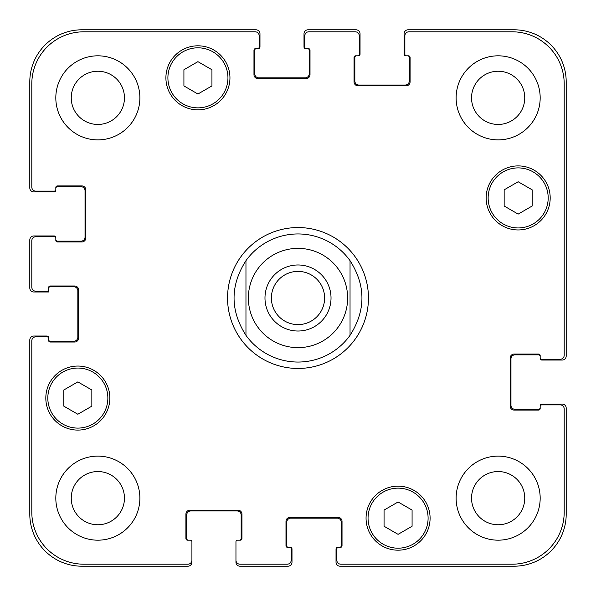 <?xml version="1.0" encoding="UTF-8"?>
<svg xmlns="http://www.w3.org/2000/svg" width="596" height="596" viewBox="0 0 596 596"><rect width="100%" height="100%" fill="white"/><g stroke="black" fill="none" stroke-linecap="round" stroke-linejoin="round"><path stroke-width="0.89" d="M245.962 335.339A64.048 64.048 0 0 0 298 362.048A64.048 64.048 0 0 1 245.962 335.339C230.093 310.449 230.093 285.551 245.962 260.661L245.962 335.339L245.962 260.661A64.048 64.048 0 0 1 350.038 260.661L350.038 335.339L350.038 260.661C365.907 285.551 365.907 310.449 350.038 335.339A64.048 64.048 0 0 1 298 362.048A64.048 64.048 0 0 0 350.038 335.339M350.038 260.661A64.048 64.048 0 0 0 245.962 260.661M271.389 298A26.611 26.611 0 0 0 298 324.611A26.611 26.611 0 0 0 324.611 298A26.611 26.611 0 0 0 298 271.389A26.611 26.611 0 0 0 271.389 298M331.026 298A33.026 33.026 0 0 1 281.491 326.601A33.026 33.026 0 0 1 281.491 269.399A33.026 33.026 0 0 1 331.026 298M298 368.455A70.455 70.455 0 0 1 236.985 262.776A70.455 70.455 0 0 1 359.015 262.776A70.455 70.455 0 0 1 298 368.455M412.082 526.253L398.076 534.344L384.062 526.253L384.062 510.072L398.076 501.988L412.082 510.072L412.082 526.253M91.844 406.167L77.838 414.25L63.824 406.167L63.824 389.985L77.838 381.894L91.844 389.985L91.844 406.167M211.938 85.928L197.924 94.012L183.918 85.928L183.918 69.747L197.924 61.656L211.938 69.747L211.938 85.928M532.176 206.015L518.162 214.106L504.156 206.015L504.156 189.833L518.162 181.75L532.176 189.833L532.176 206.015M227.948 77.838A30.023 30.023 0 0 0 182.912 51.837A30.023 30.023 0 0 0 182.912 103.838A30.023 30.023 0 0 0 227.948 77.838M229.952 77.838A32.028 32.028 0 0 1 181.914 105.566A32.028 32.028 0 0 1 181.914 50.101A32.028 32.028 0 0 1 229.952 77.838M107.861 398.076A30.023 30.023 0 0 0 62.826 372.075A30.023 30.023 0 0 0 62.826 424.076A30.023 30.023 0 0 0 107.861 398.076M109.858 398.076A32.028 32.028 0 0 1 61.828 425.805A32.028 32.028 0 0 1 61.828 370.339A32.028 32.028 0 0 1 109.858 398.076M428.099 518.162A30.023 30.023 0 0 0 383.064 492.162A30.023 30.023 0 0 0 383.064 544.163A30.023 30.023 0 0 0 428.099 518.162M430.096 518.162A32.028 32.028 0 0 1 382.066 545.899A32.028 32.028 0 0 1 382.066 490.433A32.028 32.028 0 0 1 430.096 518.162M548.186 197.924A30.023 30.023 0 0 0 503.151 171.924A30.023 30.023 0 0 0 503.151 223.925A30.023 30.023 0 0 0 548.186 197.924M550.19 197.924A32.028 32.028 0 0 1 502.152 225.66A32.028 32.028 0 0 1 502.152 170.195A32.028 32.028 0 0 1 550.19 197.924M564.196 83.842A52.038 52.038 0 0 0 512.158 31.804L408.886 31.804A4.001 4.001 0 0 0 404.878 35.805L404.878 54.221A1.602 1.602 0 0 0 406.479 55.823L408.483 55.823A1.602 1.602 0 0 1 410.085 57.417L410.085 81.838A4.001 4.001 0 0 1 406.077 85.839L358.047 85.839A4.001 4.001 0 0 1 354.039 81.838L354.039 57.417A1.602 1.602 0 0 1 355.641 55.823L357.645 55.823A1.602 1.602 0 0 0 359.246 54.221L359.246 35.805A4.001 4.001 0 0 0 355.246 31.804L308.81 31.804A4.001 4.001 0 0 0 304.802 35.805L304.802 47.01A1.602 1.602 0 0 0 306.404 48.611L308.408 48.611A1.602 1.602 0 0 1 310.009 50.213L310.009 74.634A4.001 4.001 0 0 1 306.009 78.635L257.971 78.635A4.001 4.001 0 0 1 253.97 74.634L253.97 50.213A1.602 1.602 0 0 1 255.565 48.611L257.569 48.611A1.602 1.602 0 0 0 259.171 47.01L259.171 35.805A4.001 4.001 0 0 0 255.17 31.804L83.842 31.804A52.038 52.038 0 0 0 31.804 83.842L31.804 187.114A4.001 4.001 0 0 0 35.805 191.122L54.221 191.122A1.602 1.602 0 0 0 55.823 189.521L55.823 187.516A1.602 1.602 0 0 1 57.417 185.915L81.838 185.915A4.001 4.001 0 0 1 85.839 189.923L85.839 237.953A4.001 4.001 0 0 1 81.838 241.961L57.417 241.961A1.602 1.602 0 0 1 55.823 240.359L55.823 238.355A1.602 1.602 0 0 0 54.221 236.754L35.805 236.754A4.001 4.001 0 0 0 31.804 240.754L31.804 287.19A4.001 4.001 0 0 0 35.805 291.198L47.01 291.198A1.602 1.602 0 0 0 48.611 289.596L48.611 287.592A1.602 1.602 0 0 1 50.213 285.991L74.634 285.991A4.001 4.001 0 0 1 78.635 289.991L78.635 338.029A4.001 4.001 0 0 1 74.634 342.03L50.213 342.03A1.602 1.602 0 0 1 48.611 340.435L48.611 338.431A1.602 1.602 0 0 0 47.01 336.829L35.805 336.829A4.001 4.001 0 0 0 31.804 340.83L31.804 512.158A52.038 52.038 0 0 0 83.842 564.196L187.919 564.196A4.001 4.001 0 0 0 191.919 560.195L191.919 541.779A1.602 1.602 0 0 0 190.318 540.177L187.516 540.177A1.602 1.602 0 0 1 185.915 538.583L185.915 514.162A4.001 4.001 0 0 1 189.923 510.161L237.953 510.161A4.001 4.001 0 0 1 241.961 514.162L241.961 538.583A1.602 1.602 0 0 1 240.359 540.177L237.558 540.177A1.602 1.602 0 0 0 235.956 541.779L235.956 560.195A4.001 4.001 0 0 0 239.957 564.196L287.19 564.196A4.001 4.001 0 0 0 291.198 560.195L291.198 548.99A1.602 1.602 0 0 0 289.596 547.389L287.592 547.389A1.602 1.602 0 0 1 285.991 545.787L285.991 521.366A4.001 4.001 0 0 1 289.991 517.365L338.029 517.365A4.001 4.001 0 0 1 342.03 521.366L342.03 545.787A1.602 1.602 0 0 1 340.435 547.389L338.431 547.389A1.602 1.602 0 0 0 336.829 548.99L336.829 560.195A4.001 4.001 0 0 0 340.83 564.196L512.158 564.196A52.038 52.038 0 0 0 564.196 512.158L564.196 408.886A4.001 4.001 0 0 0 560.195 404.878L541.779 404.878A1.602 1.602 0 0 0 540.177 406.479L540.177 408.483A1.602 1.602 0 0 1 538.583 410.085L514.162 410.085A4.001 4.001 0 0 1 510.161 406.077L510.161 358.047A4.001 4.001 0 0 1 514.162 354.039L538.583 354.039A1.602 1.602 0 0 1 540.177 355.641L540.177 357.645A1.602 1.602 0 0 0 541.779 359.246L560.195 359.246A4.001 4.001 0 0 0 564.196 355.246L564.196 83.842M139.881 97.848A42.033 42.033 0 0 1 76.832 134.249A42.033 42.033 0 0 1 76.832 61.448A42.033 42.033 0 0 1 139.881 97.848M139.881 498.152A42.033 42.033 0 0 1 76.832 534.552A42.033 42.033 0 0 1 76.832 461.751A42.033 42.033 0 0 1 139.881 498.152M540.177 498.152A42.033 42.033 0 0 1 477.135 534.552A42.033 42.033 0 0 1 477.135 461.751A42.033 42.033 0 0 1 540.177 498.152M540.177 97.848A42.033 42.033 0 0 1 477.135 134.249A42.033 42.033 0 0 1 477.135 61.448A42.033 42.033 0 0 1 540.177 97.848M71.244 97.848A26.611 26.611 0 0 0 111.154 120.891A26.611 26.611 0 0 0 111.154 74.805A26.611 26.611 0 0 0 71.244 97.848M71.244 498.152A26.611 26.611 0 0 0 111.154 521.195A26.611 26.611 0 0 0 111.154 475.109A26.611 26.611 0 0 0 71.244 498.152M471.54 498.152A26.611 26.611 0 0 0 511.45 521.195A26.611 26.611 0 0 0 511.45 475.109A26.611 26.611 0 0 0 471.54 498.152M471.54 97.848A26.611 26.611 0 0 0 511.45 120.891A26.611 26.611 0 0 0 511.45 74.805A26.611 26.611 0 0 0 471.54 97.848M406.479 55.823L405.682 55.823A1.602 1.602 0 0 1 404.081 54.221L404.081 33.801A4.001 4.001 0 0 1 408.081 29.8L514.162 29.8A52.038 52.038 0 0 1 566.2 81.838L566.2 356.043A4.001 4.001 0 0 1 562.199 360.044L541.779 360.044A1.602 1.602 0 0 1 540.177 358.442L540.177 357.645M356.445 55.823A1.602 1.602 0 0 0 354.844 57.417L354.844 81.041A4.001 4.001 0 0 0 358.844 85.042L405.28 85.042A4.001 4.001 0 0 0 409.281 81.041L409.281 57.417A1.602 1.602 0 0 0 407.679 55.823M540.177 356.445A1.602 1.602 0 0 0 538.583 354.844L514.959 354.844A4.001 4.001 0 0 0 510.958 358.844L510.958 405.28A4.001 4.001 0 0 0 514.959 409.281L538.583 409.281A1.602 1.602 0 0 0 540.177 407.679M306.404 48.611L305.606 48.611A1.602 1.602 0 0 1 304.005 47.01L304.005 33.801A4.001 4.001 0 0 1 308.005 29.8L356.043 29.8A4.001 4.001 0 0 1 360.044 33.801L360.044 54.221A1.602 1.602 0 0 1 358.442 55.823L357.645 55.823M540.177 406.479L540.177 405.682A1.602 1.602 0 0 1 541.779 404.081L562.199 404.081A4.001 4.001 0 0 1 566.2 408.081L566.2 514.162A52.038 52.038 0 0 1 514.162 566.2L340.033 566.2A4.001 4.001 0 0 1 336.025 562.199L336.025 548.99A1.602 1.602 0 0 1 337.627 547.389L338.431 547.389M289.596 547.389L290.394 547.389A1.602 1.602 0 0 1 291.995 548.99L291.995 562.199A4.001 4.001 0 0 1 287.995 566.2L239.957 566.2A4.001 4.001 0 0 1 235.956 562.199L235.956 560.195M339.631 547.389A1.602 1.602 0 0 0 341.232 545.787L341.232 522.17A4.001 4.001 0 0 0 337.232 518.162L290.796 518.162A4.001 4.001 0 0 0 286.795 522.17L286.795 545.787A1.602 1.602 0 0 0 288.389 547.389M256.369 48.611A1.602 1.602 0 0 0 254.768 50.213L254.768 73.829A4.001 4.001 0 0 0 258.768 77.838L305.204 77.838A4.001 4.001 0 0 0 309.205 73.829L309.205 50.213A1.602 1.602 0 0 0 307.611 48.611M55.823 189.521L55.823 190.318A1.602 1.602 0 0 1 54.221 191.919L33.801 191.919A4.001 4.001 0 0 1 29.8 187.919L29.8 81.838A52.038 52.038 0 0 1 81.838 29.8L255.967 29.8A4.001 4.001 0 0 1 259.975 33.801L259.975 47.01A1.602 1.602 0 0 1 258.373 48.611L257.569 48.611M55.823 239.555A1.602 1.602 0 0 0 57.417 241.156L81.041 241.156A4.001 4.001 0 0 0 85.042 237.156L85.042 190.72A4.001 4.001 0 0 0 81.041 186.719L57.417 186.719A1.602 1.602 0 0 0 55.823 188.321M239.555 540.177A1.602 1.602 0 0 0 241.156 538.583L241.156 514.959A4.001 4.001 0 0 0 237.156 510.958L190.72 510.958A4.001 4.001 0 0 0 186.719 514.959L186.719 538.583A1.602 1.602 0 0 0 188.321 540.177M48.611 289.596L48.611 291.995L33.801 291.995A4.001 4.001 0 0 1 29.8 287.995L29.8 239.957A4.001 4.001 0 0 1 33.801 235.956L54.221 235.956A1.602 1.602 0 0 1 55.823 237.558L55.823 238.355M191.919 560.195L191.919 562.199A4.001 4.001 0 0 1 187.919 566.2L81.838 566.2A52.038 52.038 0 0 1 29.8 514.162L29.8 340.033A4.001 4.001 0 0 1 33.801 336.025L47.01 336.025A1.602 1.602 0 0 1 48.611 337.627L48.611 338.431M48.611 339.631A1.602 1.602 0 0 0 50.213 341.232L73.829 341.232A4.001 4.001 0 0 0 77.838 337.232L77.838 290.796A4.001 4.001 0 0 0 73.829 286.795L50.213 286.795A1.602 1.602 0 0 0 48.611 288.389M347.639 298A49.639 49.639 0 0 1 282.802 345.255A49.639 49.639 0 0 1 257.673 269.064M298 347.639A49.639 49.639 0 0 0 340.986 273.184A49.639 49.639 0 0 0 255.013 273.184A49.639 49.639 0 0 0 298 347.639"/></g></svg>
